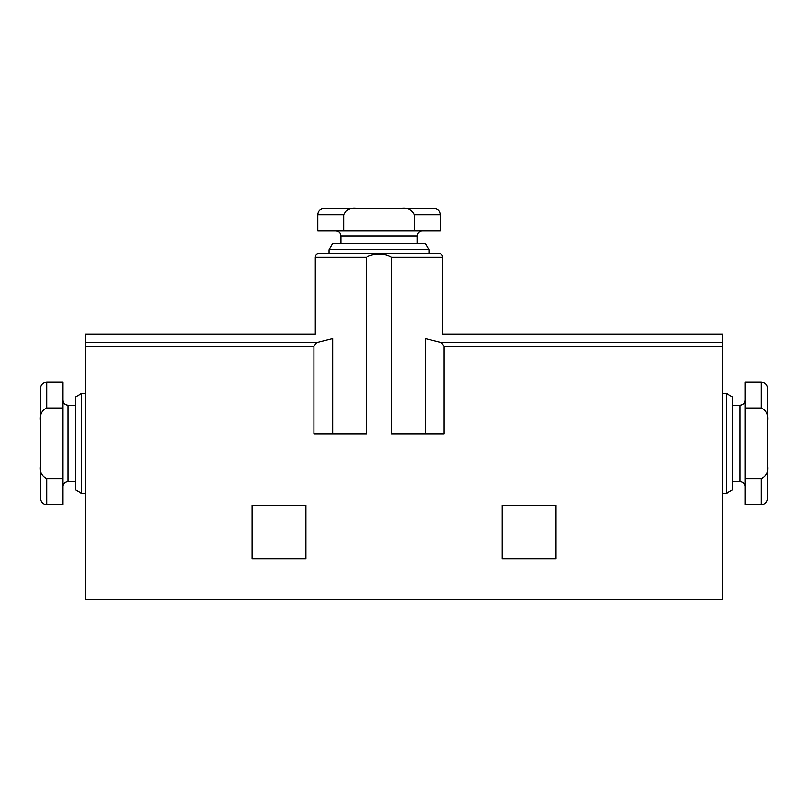 <?xml version="1.0" encoding="UTF-8"?>
<svg xmlns="http://www.w3.org/2000/svg" width="808" height="808" viewBox="0 0 808 808"><rect width="100%" height="100%" fill="white"/><g stroke="black" fill="none" stroke-linecap="round" stroke-linejoin="round"><path stroke-width="1.21" d="M343.652 230.947L343.652 214.706L317.786 214.706L317.786 230.947L440.239 230.947L440.239 214.706C439.865 210.908 437.784 208.828 433.987 208.454L401.909 208.454C407.868 207.808 412.019 209.898 414.373 214.706L440.239 214.706M414.373 230.947L414.373 214.706M317.786 214.706C318.12 210.939 320.2 208.858 324.028 208.454L356.106 208.454C350.177 207.808 346.016 209.888 343.652 214.706M401.909 208.454L356.106 208.454M745.107 408L761.348 408L761.348 382.134L745.107 382.134L745.107 504.586L761.348 504.586C761.813 504.889 766.812 504.293 767.6 498.334L767.6 466.267C768.246 472.215 766.166 476.366 761.348 478.72L761.348 504.586M745.107 478.72L761.348 478.72M761.348 382.134C765.146 382.507 767.226 384.588 767.6 388.385L767.6 420.453C768.256 414.524 766.166 410.363 761.348 408M767.6 466.267L767.6 420.453M46.652 382.134C42.854 382.507 40.774 384.588 40.4 388.385L40.4 420.453C39.754 414.504 41.834 410.353 46.652 408L62.893 408L62.893 382.134L46.652 382.134L46.652 408M62.893 478.72L46.652 478.72C41.834 476.346 39.744 472.195 40.4 466.267L40.4 498.334C41.137 504.192 46.066 504.889 46.652 504.586L62.893 504.586L62.893 408M40.4 466.267L40.4 420.453M555.813 505.212L502.081 505.212L502.081 558.934L555.813 558.934L555.813 505.212M332.664 433.987L332.664 338.572C309.696 332.714 309.696 332.714 332.664 338.572L316.615 342.592L313.918 346.188L313.918 433.987L366.448 433.987L366.448 257.186C373.144 253.086 384.8 253.076 391.567 257.186L391.567 433.987L444.097 433.987L444.097 346.188L441.41 342.592L425.361 338.572C448.329 332.714 448.329 332.714 425.361 338.572L425.361 433.987M366.448 433.987L366.448 257.186L315.282 257.186L315.282 334.027L85.385 334.027L85.385 599.546L722.615 599.546L722.615 346.188L444.097 346.188M305.919 505.212L252.187 505.212L252.187 558.934L305.919 558.934L305.919 505.212M391.567 257.186L442.734 257.186C442.531 254.934 441.279 253.682 438.986 253.439L319.039 253.439C316.736 253.682 315.484 254.934 315.282 257.186M442.734 257.186L442.734 334.027L722.615 334.027L722.615 346.188M81.628 493.334L81.628 393.375L75.386 396.991L75.386 489.729L81.628 493.334L85.385 493.334M722.615 393.375L726.372 393.375L726.372 493.334L722.615 493.334M726.372 393.375L732.614 396.991L732.614 489.729L726.372 493.334M329.028 253.439L329.028 249.692L428.987 249.692L428.987 253.439M329.028 249.692L332.633 243.44L425.382 243.44L428.987 249.692M340.905 243.44L340.905 235.946L417.12 235.946C417.393 232.936 419.049 231.27 422.119 230.947M335.906 230.947C338.936 231.239 340.602 232.906 340.905 235.946M46.652 478.72L46.652 504.586M313.918 346.188L85.385 346.188M316.615 342.592L85.385 342.592M722.615 342.592L441.41 342.592M62.893 400.253C63.216 403.313 64.882 404.98 67.892 405.252L67.892 481.467C64.882 481.74 63.216 483.406 62.893 486.466M732.614 405.252L740.108 405.252L740.108 481.467C743.118 481.74 744.784 483.406 745.107 486.466M67.892 481.467L75.386 481.467M67.892 405.252L75.386 405.252M81.628 393.375L85.385 393.375M732.614 481.467L740.108 481.467M740.108 405.252C743.118 404.98 744.784 403.313 745.107 400.253M417.12 243.44L417.12 235.946"/></g></svg>
